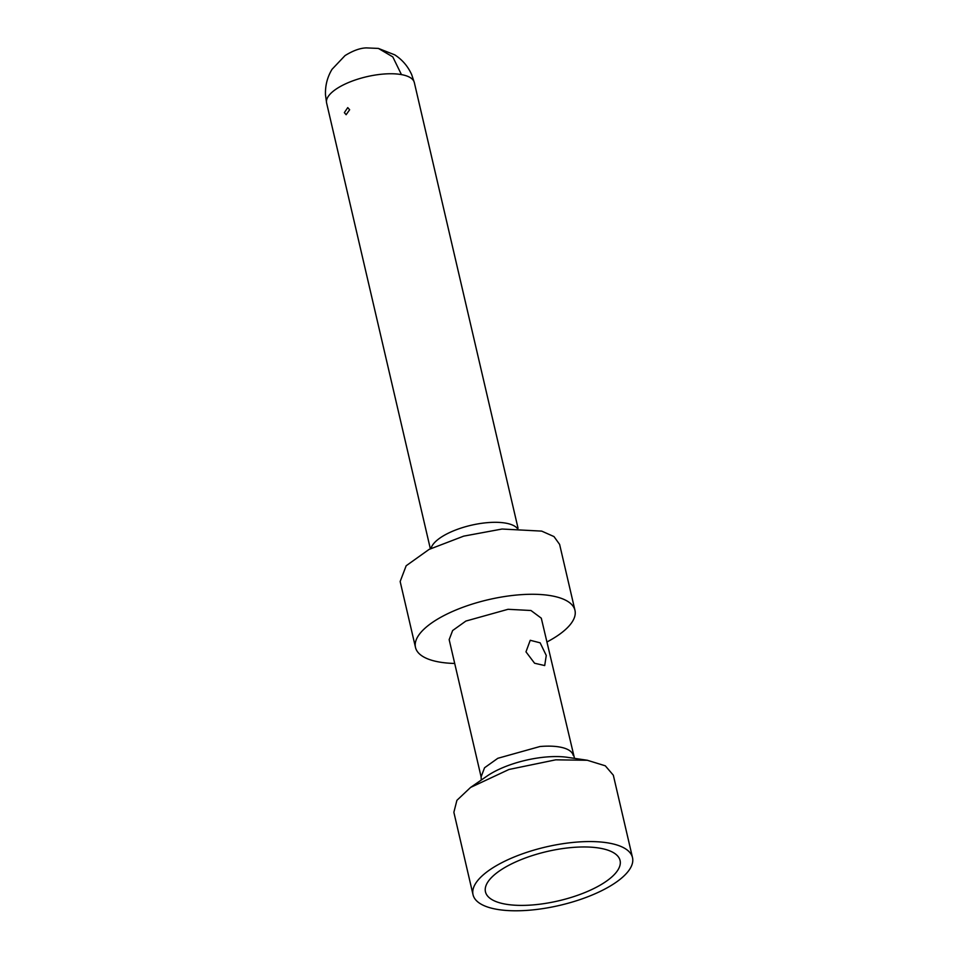 <?xml version="1.0" encoding="UTF-8"?>
<svg xmlns="http://www.w3.org/2000/svg" width="958" height="958" viewBox="0 0 958 958"><rect width="100%" height="100%" fill="white"/><g stroke="black" fill="none" stroke-linecap="round" stroke-linejoin="round"><path stroke-width="1.44" d="M571.483 847.543A69.108 25.327 166.9 0 0 485.922 885.827A69.108 25.327 166.9 0 0 534.061 904.819A69.108 25.327 166.9 0 0 601.337 884.474A69.108 25.327 166.9 0 0 617.024 855.326A69.108 25.327 166.9 0 0 571.483 847.543M530.612 910.1A81.861 29.997 166.9 0 0 632.508 857.626A81.861 29.997 166.9 0 0 574.932 842.25A81.861 29.997 166.9 0 0 473.036 894.724A81.861 29.997 166.9 0 0 530.612 910.1M525.978 651.847L530.241 640.291L540.144 642.83L546.264 655.476L544.707 665.559L534.588 663.235L525.978 651.847M632.508 857.626L613.324 775.19L605.288 765.801L587.326 760.269L555.748 759.826L508.961 769.478L470.582 787.428L456.906 800.325L453.864 812.3L473.036 894.724M574.501 758.365L541.294 618.173L530.948 610.497L508.039 609.3L465.887 621.059L452.631 630.532L449.17 639.609M546.85 642.028A81.861 29.997 166.9 0 0 574.968 610.342A81.861 29.997 166.9 0 0 517.392 594.966A81.861 29.997 166.9 0 0 415.497 647.452A81.861 29.997 166.9 0 0 454.715 663.463M574.968 610.342L559.616 544.395L553.987 536.576L541.701 531.115L502.04 529.032L463.72 536.133L429.1 549.401L406.156 565.771L400.157 581.506L415.497 647.452M344.353 112.625L346.125 114.721L349.646 109.751L347.742 107.619L344.353 112.625M401.45 74.604L392.792 56.893L378.434 48.439L394.78 54.857C402.312 59.743 407.94 66.341 411.689 74.64L414.335 82.592A45.038 16.502 166.9 0 0 401.45 74.604A45.038 16.502 166.9 0 0 382.661 74.125A45.038 16.502 166.9 0 0 326.606 102.997L430.346 548.766M573.231 755.407A47.301 17.34 166.9 0 0 563.639 747.935C557.424 746.174 549.533 745.707 539.965 746.521L497.825 758.293L484.556 767.753L481.108 776.842L481.263 780.063M587.338 760.257L567.507 757.335A56.378 20.669 166.9 0 0 545.749 757.036A56.378 20.669 166.9 0 0 487.083 776.04L470.582 787.428M431.052 548.419A45.038 16.502 166.9 0 1 487.047 522.685A45.038 16.502 -13.1 0 1 517.272 528.337M449.158 639.621L481.096 776.842M414.335 82.592L518.074 528.349M326.606 102.997L325.492 94.938C325.133 85.693 327.313 77.155 332.019 69.323L345.024 55.6C353.131 50.582 360.268 48.02 366.435 47.9L378.41 48.427"/></g></svg>

